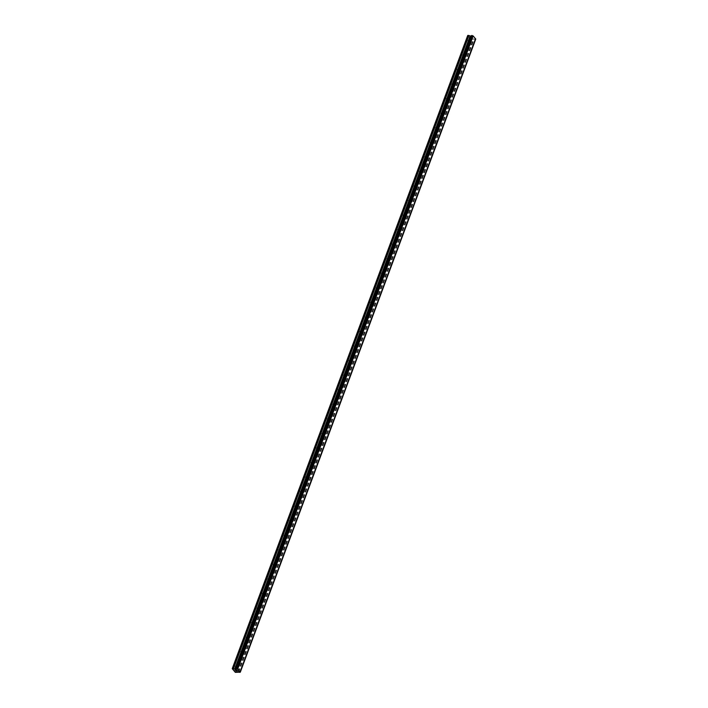 <?xml version="1.0" encoding="UTF-8"?>
<svg xmlns="http://www.w3.org/2000/svg" width="708" height="708" viewBox="0 0 708 708"><rect width="100%" height="100%" fill="white"/><g stroke="black" fill="none" stroke-linecap="round" stroke-linejoin="round"><path stroke-width="0.53" stroke-dasharray="3.54 2.66" d="M238.171 666.555L238.481 667.644L238.171 666.555M235.445 667.255L235.136 666.175L235.445 667.255M243.587 652.006L243.897 653.086L243.587 652.006M240.862 652.705L240.552 651.617L240.862 652.705M248.995 637.448L249.304 638.536L248.995 637.448M246.269 638.147L245.959 637.067L246.269 638.147M254.411 622.89L254.721 623.978L254.411 622.89M251.685 623.598L251.375 622.509L251.685 623.598M259.818 608.34L260.128 609.429L259.818 608.34M257.101 609.039L256.792 607.951L257.101 609.039M265.234 593.782L265.544 594.87L265.234 593.782M262.509 594.49L262.199 593.401L262.509 594.49M270.651 579.232L270.96 580.321L270.651 579.232M267.925 579.932L267.615 578.843L267.925 579.932M276.058 564.674L276.368 565.763L276.058 564.674M273.332 565.373L273.022 564.294L273.332 565.373M281.474 550.125L281.784 551.205L281.474 550.125M278.748 550.824L278.439 549.735L278.748 550.824M286.89 535.567L287.2 536.655L286.89 535.567M284.165 536.266L283.855 535.186L284.165 536.266M292.298 521.008L292.608 522.097L292.298 521.008M289.572 521.716L289.262 520.628L289.572 521.716M297.714 506.459L298.024 507.548L297.714 506.459M294.988 507.158L294.678 506.07L294.988 507.158M303.121 491.901L303.431 492.989L303.121 491.901M300.404 492.609L300.086 491.52L300.404 492.609M308.538 477.351L308.847 478.431L308.538 477.351M305.812 478.05L305.502 476.962L305.812 478.05M313.954 462.793L314.264 463.882L313.954 462.793M311.228 463.492L310.918 462.413L311.228 463.492M319.361 448.244L319.671 449.323L319.361 448.244M316.635 448.943L316.326 447.854L316.635 448.943M324.777 433.685L325.087 434.774L324.777 433.685M322.051 434.385L321.742 433.305L322.051 434.385M330.185 419.127L330.494 420.216L330.185 419.127M327.468 419.835L327.158 418.747L327.468 419.835M335.601 404.578L335.911 405.666L335.601 404.578M332.875 405.277L332.565 404.188L332.875 405.277M341.017 390.019L341.327 391.108L341.017 390.019M338.291 390.728L337.981 389.639L338.291 390.728M346.424 375.47L346.734 376.55L346.424 375.47M343.699 376.169L343.389 375.081L343.699 376.169M351.841 360.912L352.15 362L351.841 360.912M349.115 361.611L348.805 360.531L349.115 361.611M357.248 346.362L357.558 347.442L357.248 346.362M354.531 347.062L354.221 345.973L354.531 347.062M362.664 331.804L362.974 332.893L362.664 331.804M359.938 332.503L359.629 331.424L359.938 332.503M368.08 317.246L368.39 318.334L368.08 317.246M365.355 317.954L365.045 316.865L365.355 317.954M373.488 302.697L373.797 303.785L373.488 302.697M370.762 303.396L370.452 302.307L370.762 303.396M378.904 288.138L379.214 289.227L378.904 288.138M376.178 288.846L375.868 287.758L376.178 288.846M384.32 273.589L384.63 274.669L384.32 273.589M381.594 274.288L381.285 273.2L381.594 274.288M389.727 259.031L390.037 260.119L389.727 259.031M387.002 259.73L386.692 258.65L387.002 259.73M395.144 244.481L395.453 245.561L395.144 244.481M392.418 245.18L392.108 244.092L392.418 245.18M400.551 229.923L400.861 231.012L400.551 229.923M397.834 230.622L397.524 229.534L397.834 230.622M405.967 215.365L406.277 216.453L405.967 215.365M403.241 216.073L402.932 214.984L403.241 216.073M411.383 200.815L411.693 201.904L411.383 200.815M408.658 201.514L408.348 200.426L408.658 201.514M416.791 186.257L417.101 187.346L416.791 186.257M414.065 186.965L413.755 185.877L414.065 186.965M422.207 171.708L422.517 172.787L422.207 171.708M419.481 172.407L419.171 171.318L419.481 172.407M427.614 157.149L427.924 158.238L427.614 157.149M424.897 157.849L424.588 156.769L424.897 157.849M433.031 142.6L433.34 143.68L433.031 142.6M430.305 143.299L429.995 142.211L430.305 143.299M438.447 128.042L438.756 129.13L438.447 128.042M435.721 128.741L435.411 127.652L435.721 128.741M443.854 113.484L444.164 114.572L443.854 113.484M441.128 114.192L440.819 113.103L441.128 114.192M449.27 98.934L449.58 100.023L449.27 98.934M446.544 99.633L446.235 98.545L446.544 99.633M454.678 84.376L454.996 85.464L454.678 84.376M451.961 85.084L451.651 83.995L451.961 85.084M460.094 69.827L460.404 70.906L460.094 69.827M457.368 70.526L457.058 69.437L457.368 70.526M465.51 55.268L465.82 56.357L465.51 55.268M462.784 55.967L462.474 54.888L462.784 55.967M470.917 40.719L471.227 41.799L470.917 40.719M468.192 41.418L467.882 40.329L468.192 41.418M236.799 670.458L235.445 670.051M236.764 670.724L237.251 671.051M237.109 671.069L235.968 670.671M471.422 37.551L472.776 37.958L471.422 37.551M472.05 37.099L471.015 37.073L472.041 37.09M471.015 37.073L471.944 37.135L471.015 37.073M467.687 35.568L470.767 39.223L475.767 39.055L240.295 672.193L475.723 39.108M475.502 39.453L240.039 672.582M474.98 39.453L239.525 672.573L474.98 39.453M234.49 671.264L469.944 38.144M234.357 671.202L469.811 38.082M234.684 671.485L470.139 38.365M234.667 671.476L470.094 38.427M235.313 672.343L470.767 39.223M235.729 672.52L471.183 39.4M238.569 672.166L474.024 39.046M238.684 672.193L474.139 39.073M232.897 669.485L468.36 36.365M233.038 669.547L468.492 36.427M233.233 669.768L468.687 36.648M233.215 669.75L468.643 36.71M236.658 672.538L472.112 39.418M236.773 672.503L472.236 39.383M237.136 671.998L472.59 38.878M237.251 671.954L472.705 38.843M238.047 671.972L473.502 38.852M238.233 672.016L473.687 38.896M239.454 672.529L474.918 39.409M239.623 672.591L475.077 39.471M239.985 672.6L475.44 39.48M240.154 672.246L475.493 39.418M236.18 668.653L471.634 35.533M238.507 666.237L235.136 666.175M243.924 651.679L240.552 651.617M249.331 637.129L245.959 637.067M254.747 622.571L251.375 622.509M260.155 608.022L256.792 607.951M265.571 593.463L262.199 593.401M270.987 578.905L267.615 578.843M276.394 564.356L273.022 564.294M281.811 549.797L278.439 549.735M287.227 535.248L283.855 535.186M292.634 520.69L289.262 520.628M298.05 506.14L294.678 506.07M303.458 491.582L300.086 491.52M308.874 477.024L305.502 476.962M314.29 462.474L310.918 462.413M319.697 447.916L316.326 447.854M325.114 433.367L321.742 433.305M330.521 418.809L327.158 418.747M335.937 404.259L332.565 404.188M341.353 389.701L337.981 389.639M346.761 375.143L343.389 375.081M352.177 360.593L348.805 360.531M357.584 346.035L354.221 345.973M363 331.486L359.629 331.424M368.417 316.927L365.045 316.865M373.824 302.369L370.452 302.307M379.24 287.82L375.868 287.758M384.656 273.261L381.285 273.2M390.064 258.712L386.692 258.65M395.48 244.154L392.108 244.092M400.887 229.604L397.524 229.534M406.304 215.046L402.932 214.984M411.72 200.488L408.348 200.426M417.127 185.939L413.755 185.877M422.543 171.38L419.171 171.318M427.951 156.831L424.588 156.769M433.367 142.273L429.995 142.211M438.783 127.723L435.411 127.652M444.19 113.165L440.819 113.103M449.607 98.607L446.235 98.545M455.014 84.057L451.651 83.995M460.43 69.499L457.058 69.437M465.846 54.95L462.474 54.888M471.254 40.391L467.882 40.329M471.227 41.799L467.855 41.737M465.82 56.357L462.448 56.295M460.404 70.906L457.032 70.844M454.996 85.464L451.624 85.403M449.58 100.023L446.208 99.952M444.164 114.572L440.792 114.51M438.756 129.13L435.385 129.068M433.34 143.68L429.968 143.618M427.924 158.238L424.561 158.176M422.517 172.787L419.145 172.725M417.101 187.346L413.729 187.284M411.693 201.904L408.321 201.833M406.277 216.453L402.905 216.391M400.861 231.012L397.498 230.95M395.453 245.561L392.082 245.499M390.037 260.119L386.665 260.057M384.63 274.669L381.258 274.607M379.214 289.227L375.842 289.165M373.797 303.785L370.426 303.714M368.39 318.334L365.018 318.273M362.974 332.893L359.602 332.831M357.558 347.442L354.195 347.38M352.15 362L348.779 361.938M346.734 376.55L343.362 376.488M341.327 391.108L337.955 391.046M335.911 405.666L332.539 405.604M330.494 420.216L327.131 420.154M325.087 434.774L321.715 434.712M319.671 449.323L316.299 449.261M314.264 463.882L310.892 463.82M308.847 478.431L305.475 478.369M303.431 492.989L300.068 492.927M298.024 507.548L294.652 507.486M292.608 522.097L289.236 522.035M287.2 536.655L283.828 536.593M281.784 551.205L278.412 551.143M276.368 565.763L272.996 565.701M270.96 580.321L267.589 580.25M265.544 594.87L262.172 594.808M260.128 609.429L256.765 609.367M254.721 623.978L251.349 623.916M249.304 638.536L245.933 638.474M243.897 653.086L240.525 653.024M238.481 667.644L235.109 667.582M240.012 672.361L475.466 39.241M240.304 672.193L475.749 39.082M236.215 668.83L471.67 35.71"/><path stroke-width="1.06" d="M235.445 670.051L236.799 670.458M236.764 670.724L237.251 671.051M236.658 670.98L236.118 670.759L236.658 670.98M235.968 670.671L237.109 671.069M234.693 669.113L236.242 668.591L237.684 669.051L240.313 672.175L235.313 672.343L232.233 668.688L234.693 669.113L470.147 35.993L468.731 35.418L467.687 35.568L232.233 668.688M236.171 668.617L471.625 35.506L473.139 35.931L475.767 39.055L240.313 672.175M471.51 35.834L470.147 35.993M235.897 668.998L471.351 35.878L235.897 668.989M237.684 669.051L473.139 35.931M237.623 669.033L473.077 35.913M237.543 668.998L472.997 35.878M235.959 668.971L471.413 35.851M232.348 668.52L467.802 35.4M236.764 668.662L472.218 35.542M236.702 668.626L472.156 35.506L236.693 668.617M236.605 668.6L472.059 35.48M236.242 668.591L471.696 35.471M235.799 669.131L471.254 36.011M235.675 669.175L471.13 36.055M234.879 669.157L470.342 36.037M233.463 668.582L468.917 35.462M233.277 668.538L468.731 35.418"/></g></svg>
